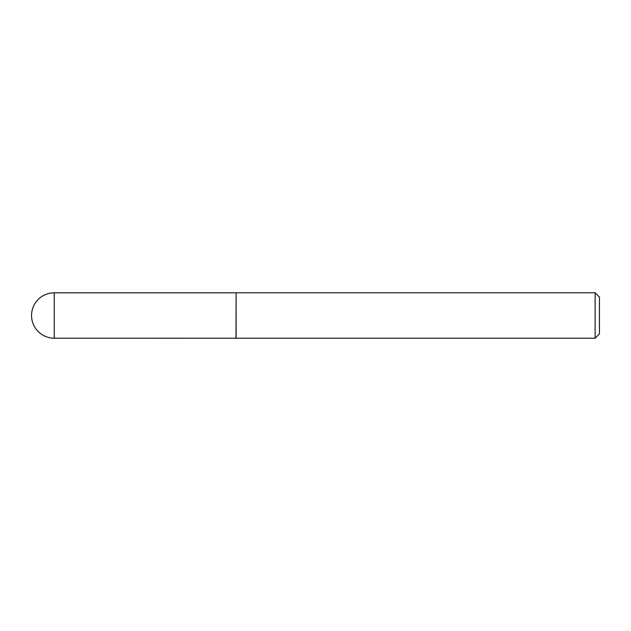 <?xml version="1.0" encoding="UTF-8"?>
<svg xmlns="http://www.w3.org/2000/svg" width="631" height="631" viewBox="0 0 631 631"><rect width="100%" height="100%" fill="white"/><g stroke="black" fill="none" stroke-linecap="round" stroke-linejoin="round"><path stroke-width="0.95" d="M235.994 338.192L236.12 292.784L236.12 338.216L54.242 338.192L54.242 292.808A22.692 22.692 0 0 0 31.55 315.5A22.692 22.692 0 0 0 54.242 338.192M595.12 292.784L599.45 297.114L599.45 333.886L595.12 338.216L595.12 292.784L236.12 292.784M595.12 338.216L236.12 338.216M235.994 292.808L54.242 292.808"/></g></svg>
